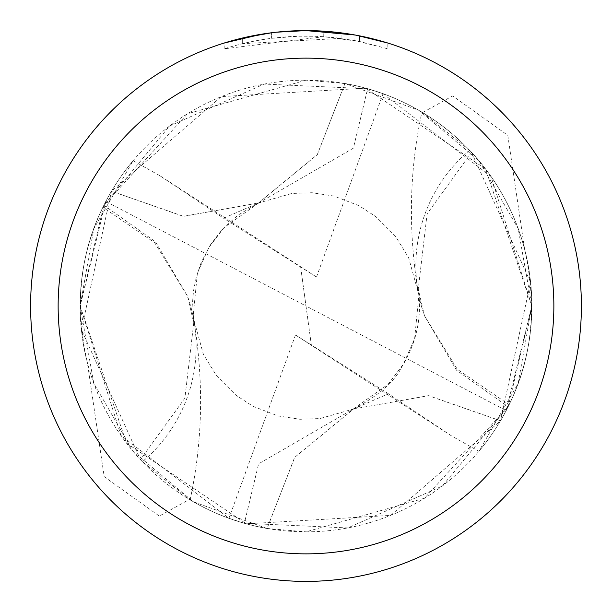 <?xml version="1.0" encoding="UTF-8"?>
<svg xmlns="http://www.w3.org/2000/svg" width="612" height="612" viewBox="0 0 612 612"><rect width="100%" height="100%" fill="white"/><g stroke="black" fill="none" stroke-linecap="round" stroke-linejoin="round"><path stroke-width="0.46" stroke-dasharray="3.06 2.29" d="M287.334 31.235L306 30.608L341.075 32.841L306 30.6A275.4 275.4 0 0 1 581.4 306A275.4 275.4 0 0 1 306 581.4A275.4 275.4 0 0 1 30.6 306A275.4 275.4 0 0 1 306 30.6L323.756 31.174L356.222 35.221M387.84 43.039L354.922 34.983L354.922 40.583L387.84 48.815L387.84 43.039L387.84 48.815L359.458 41.455L323.756 36.689L224.176 48.815C262.38 36.804 301.349 33.339 341.075 38.395L341.075 32.841M344.908 83.546L306 80.172A225.828 225.828 0 0 1 422.563 112.577L469.588 150.322A225.828 225.828 0 0 1 471.554 152.411L530.573 282.247L500.494 420.811L428.553 395.689L353.568 409.015L294.724 457.355L267.069 528.477A225.859 225.859 0 0 1 111.506 191.189L183.447 216.311L258.432 202.985L317.276 154.645L344.908 83.546A225.828 225.828 0 0 1 500.486 420.781M509.062 404.815C532.126 358.441 537.328 306.704 524.668 249.597A225.828 225.828 0 0 1 306 531.828L424.537 498.214L508.113 406.743A225.828 225.828 0 0 0 509.1 404.739L457.294 369.273L424.468 315.761L456.521 370.229L508.113 406.743M524.668 249.597L507.799 135.329L452.658 95.916L422.563 112.577M341.075 38.395L242.65 43.651A269.892 269.892 0 0 1 271.583 38.311L298.748 36.207L315.578 36.276L332.454 37.408L354.922 40.576M279.064 31.923L271.583 32.757L271.583 38.311L271.583 32.757A275.4 275.4 0 0 0 242.65 37.982L242.65 43.651L242.65 37.982M276.234 32.214L274.941 32.359M271.583 32.765L285.812 31.342M359.458 41.455L359.458 35.84L359.458 41.455M323.756 36.689L323.756 31.174M224.176 48.815L224.176 43.039L247.11 36.972L264.613 33.729L276.387 32.199L294.135 30.852L306 30.6M262.051 34.127L264.545 33.736M283.624 31.51L284.649 31.426M286.362 31.304L288.994 31.128M293.622 30.883L300.423 30.654M103.887 205.257A225.828 225.828 0 0 0 102.9 207.261L154.706 242.727L187.532 296.239L155.479 241.771L103.887 205.257L187.463 113.786L306 80.172A225.828 225.828 0 0 0 87.332 362.403L104.201 476.672L159.342 516.084L189.437 499.423L190.11 499.843L142.412 461.678A150.552 150.552 0 0 0 187.479 296.047L193.744 322.899L184.885 398.183L140.446 459.589L81.427 329.753L111.506 191.189M102.938 207.185C79.866 253.567 74.672 305.319 87.34 362.442M142.412 461.678A225.828 225.828 0 0 1 140.446 459.589M267.069 528.477L306 531.828A225.828 225.828 0 0 1 189.437 499.423M267.092 528.454A225.828 225.828 0 0 1 111.514 191.219M344.931 83.523A225.859 225.859 0 0 1 500.494 420.811M469.588 150.322A150.552 150.552 0 0 0 424.521 315.953L418.256 289.101L427.115 213.817L471.554 152.411M451.656 435.981L311.386 345.29L306 306L506.17 410.553L531.828 306L518.165 383.364L478.882 451.296L451.656 435.989L388.429 393.776L352.994 409.214L258.608 463.835L244.372 523.26L347.746 527.942L442.331 486.05L508.304 406.414L531.859 305.992L518.18 228.582L478.852 160.604L418.7 110.252L344.961 83.5A225.882 225.882 0 0 1 500.539 420.796L390.708 515.388L246.376 523.849L126.5 443.073L80.157 306.008L93.789 228.743L133.118 160.704L160.344 176.011L223.571 218.224L259.006 202.786L353.392 148.165L367.628 88.74L264.193 84.066L169.585 126.011L103.749 205.479L80.141 306A225.882 225.882 0 0 1 111.46 191.204L221.337 96.597L365.586 88.143L485.515 168.943L531.843 306L491.038 176.554L383.036 93.72L367.628 88.74M506.17 410.553A225.828 225.828 0 0 1 478.882 451.296M388.436 393.776L295.489 334.978L311.393 345.29L306 306L105.83 201.447A225.828 225.828 0 0 1 133.118 160.704M105.83 201.447L80.172 306L120.962 435.446L228.965 518.28L244.372 523.26M344.961 83.5L317.36 154.607L258.455 203.039L183.416 216.357L111.46 191.204M267.039 528.5A225.882 225.882 0 0 1 80.118 306L93.804 383.372L133.164 451.419L193.224 501.71L267.039 528.5L294.64 457.394L353.545 408.961L428.584 395.643L500.539 420.796M160.344 176.019L316.511 277.022L223.564 218.224M316.511 277.022L383.036 93.72M295.489 334.978L228.965 518.28M300.614 266.71L306 306L300.607 266.71M359.573 35.863L359.573 41.478M190.11 499.851C202.465 442.644 203.88 383.8 194.364 323.312M193.736 322.899L192.589 301.716L193.53 290.746L196.36 276.685L201.149 262.632L210.26 245.052L222.187 229.5L237.785 215.294L258.432 202.977M353.568 409.023C378.805 395.543 395.023 381.268 402.214 366.19C416.78 342.299 422.135 316.611 418.264 289.101M417.636 288.688C408.12 228.2 409.535 169.356 421.89 112.149M353.002 409.221L387.977 384.39L403.339 364.224L414.622 338.727L418.899 294.992L408.602 257.606L395.513 236.339L375.913 216.694L359.037 205.724L333.892 196.062L312.028 192.719L291.855 193.461L258.448 203.031M258.998 202.779L224.023 227.61L208.661 247.776L197.378 273.273L193.101 317.008L203.398 354.394L216.487 375.661L236.087 395.306L252.963 406.276L278.108 415.938L299.964 419.281L320.022 418.554L353.552 408.969"/><path stroke-width="0.92" d="M354.922 34.983L306 30.6A275.4 275.4 0 0 1 581.4 306A275.4 275.4 0 0 1 306 581.4A275.4 275.4 0 0 1 30.6 306A275.4 275.4 0 0 1 306 30.6L276.234 32.214M356.222 35.221L387.84 43.039M306 58.14A247.86 247.86 0 0 1 553.86 306A247.86 247.86 0 0 1 306 553.86A247.86 247.86 0 0 1 58.14 306A247.86 247.86 0 0 1 306 58.14M274.941 32.359L264.545 33.736M242.65 37.982L271.583 32.765M285.812 31.342L287.334 31.235M224.176 43.039L262.051 34.127M279.064 31.923L283.624 31.51M284.649 31.426L286.362 31.304M288.994 31.128L293.622 30.883M300.423 30.654L306 30.6"/></g></svg>
